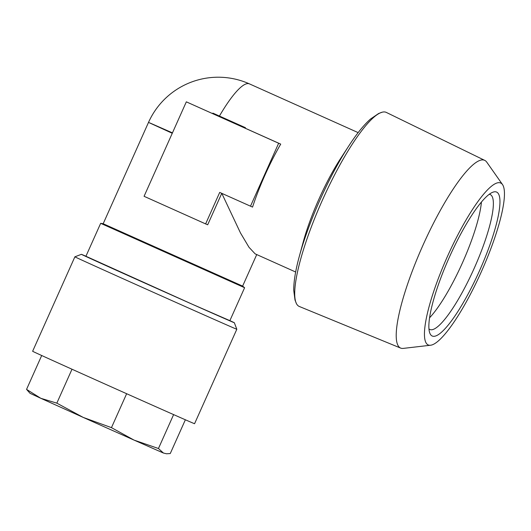 <?xml version="1.0" encoding="UTF-8"?>
<svg xmlns="http://www.w3.org/2000/svg" width="531" height="531" viewBox="0 0 531 531"><rect width="100%" height="100%" fill="white"/><g stroke="black" fill="none" stroke-linecap="round" stroke-linejoin="round"><path stroke-width="0.8" d="M40.787 398.29L83.241 417.426L56.83 403.148L40.787 398.29L26.55 389.382L30.028 393.305L40.787 398.29M74.884 256.818L32.63 351.276A88.697 0.358 24.1 0 0 67.503 367.2A88.697 0.358 24.1 0 0 151.109 404.622A88.697 0.358 24.1 0 0 194.565 423.718L236.819 329.253A88.697 0.358 24.1 0 1 193.364 310.164A88.697 0.358 24.1 0 1 109.758 272.742A88.697 0.358 24.1 0 1 74.884 256.818L81.396 254.329A83.772 0.339 24.1 0 0 114.331 269.37A83.772 0.339 24.1 0 0 193.43 304.774A83.772 0.339 24.1 0 0 234.337 322.742A83.772 0.339 24.1 0 0 229.883 320.631M229.87 320.651L192.322 304.27L85.929 256.261M479.652 270.445A78.847 16.527 114.1 0 0 492.715 192.262A78.847 16.527 114.1 0 0 449.226 257.515A78.847 16.527 114.1 0 0 429.698 332.804A78.847 16.527 114.1 0 0 479.652 270.445M428.935 328.895A73.915 15.492 114.1 0 0 429.805 329.459A73.915 15.492 114.1 0 0 474.302 268.069A73.915 15.492 114.1 0 0 490.286 194.565A73.915 15.492 114.1 0 0 489.283 194.293M481.418 202.105A73.915 15.492 -65.9 0 1 462.474 262.765A73.915 15.492 -65.9 0 1 429.539 317.823M256.738 254.561L242.627 286.109L244.605 287.716L100.671 223.325L85.856 256.42M500.66 183.016A88.697 18.592 -65.9 0 1 502.552 184.609A88.697 18.592 -65.9 0 1 481.405 271.587A88.697 18.592 -65.9 0 1 430.528 345.236A88.697 18.592 -65.9 0 1 428.218 344.951A88.697 18.592 -65.9 0 1 447.328 256.712A88.697 18.592 -65.9 0 1 500.66 183.016M430.528 345.236L403.268 348.396A102.841 21.552 -65.9 0 1 400.639 348.084A102.841 21.552 -65.9 0 1 400.593 348.057A102.841 21.552 -65.9 0 1 422.742 245.753A102.841 21.552 -65.9 0 1 484.577 160.309A102.841 21.552 -65.9 0 1 484.79 160.402A102.841 21.552 -65.9 0 1 486.768 162.154L502.552 184.609M299.371 306.506A106.339 22.289 -65.9 0 1 299.318 306.48A106.339 22.289 -65.9 0 1 299.265 306.46A106.339 22.289 -65.9 0 1 296.404 303.553A106.339 22.289 -65.9 0 1 322.171 200.678A106.339 22.289 -65.9 0 1 382.194 112.2A106.339 22.289 -65.9 0 1 386.11 112.326A106.339 22.289 -65.9 0 1 386.329 112.426L484.79 160.402M242.627 286.109L103.18 223.73L100.671 223.325M350.281 143.675A101.109 21.187 114.1 0 0 348.947 145.706L340.743 158.291A76.378 16.01 114.1 0 0 318.939 199.092A76.378 16.01 114.1 0 0 303.241 241.937L299.298 256.433A101.109 21.187 114.1 0 0 298.674 258.783M186.328 101.839L280.72 144.113A76.378 16.01 114.1 0 0 265.049 174.925A76.378 16.01 114.1 0 0 252.55 207.09L219.708 192.414L205.623 223.903L144.074 196.304L186.328 101.839L278.656 143.237L250.486 206.214M295.661 272.011L255.126 253.845L248.986 247.26L240.483 232.956L221.799 193.35M245.461 127.692L212.878 113.123M221.752 193.33L207.687 224.779L205.623 223.903M280.72 144.113L278.656 143.237M85.942 256.241A83.772 0.339 24.1 0 0 81.396 254.329M126.644 393.717L111.464 427.647L83.241 417.426L134.051 440.106L111.464 427.647M72.004 369.224L56.83 403.148M173.617 414.605L158.45 448.516L134.051 440.106L163.448 453.049L158.45 448.516M185.365 419.782L170.265 453.54L166.568 453.779L163.448 453.049L166.568 453.779M41.697 355.518L26.55 389.382M382.194 112.2L378.636 113.501L370.485 119.044C363.775 125.017 356.593 133.905 348.947 145.706A101.109 21.187 114.1 0 0 320.08 199.716A101.109 21.187 114.1 0 0 299.298 256.433C295.575 270 293.716 281.271 293.723 290.258L295.01 300.028L296.404 303.553M172.263 133.281L148.507 122.402L103.18 223.73M150.081 123.039L172.449 132.863M358.153 132.624L249.477 83.898A76.378 16.01 114.1 0 0 249.417 83.871A76.378 16.01 114.1 0 0 219.164 116.515M234.337 322.742L236.819 329.253M400.639 348.084L299.318 306.48M249.477 83.898A76.378 76.378 0 0 0 148.507 122.402M229.804 320.81L244.605 287.716"/></g></svg>
